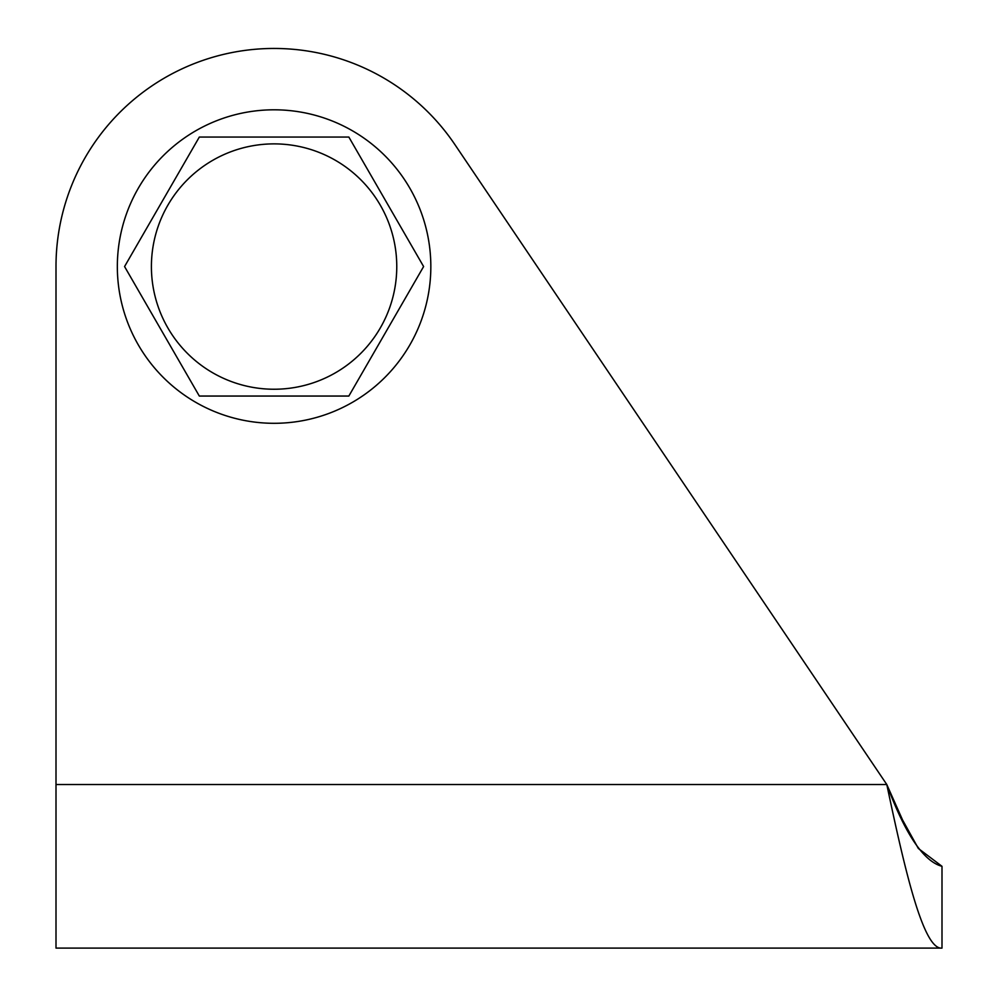 <?xml version="1.0" encoding="UTF-8"?>
<svg xmlns="http://www.w3.org/2000/svg" width="998" height="998" viewBox="0 0 998 998"><rect width="100%" height="100%" fill="white"/><g stroke="black" fill="none" stroke-linecap="round" stroke-linejoin="round"><path stroke-width="1.5" d="M274.088 109.805A156.761 156.761 0 0 0 138.335 344.934A156.761 156.761 0 0 0 409.841 344.934A156.761 156.761 0 0 0 274.088 109.805M199.326 396.044L124.563 266.553L199.326 137.063L348.851 137.063L423.614 266.553L348.851 396.044L199.326 396.044L124.563 266.553L199.326 137.063L348.851 137.063L423.614 266.553L348.851 396.044L199.326 396.044M151.409 266.553A122.679 122.679 0 0 0 335.428 372.803A122.679 122.679 0 0 0 335.428 160.316A122.679 122.679 0 0 0 151.409 266.553M56 266.553L56 784.528L886.798 784.528C905.198 834.166 923.599 861.436 942 866.314L942 948.1L56 948.1L56 266.553A218.088 218.088 0 0 1 454.863 144.548L886.798 784.528C905.198 871.978 923.599 950.171 942 948.1M886.798 784.528L902.579 820.007L918.347 848.462L942 866.314"/></g></svg>
